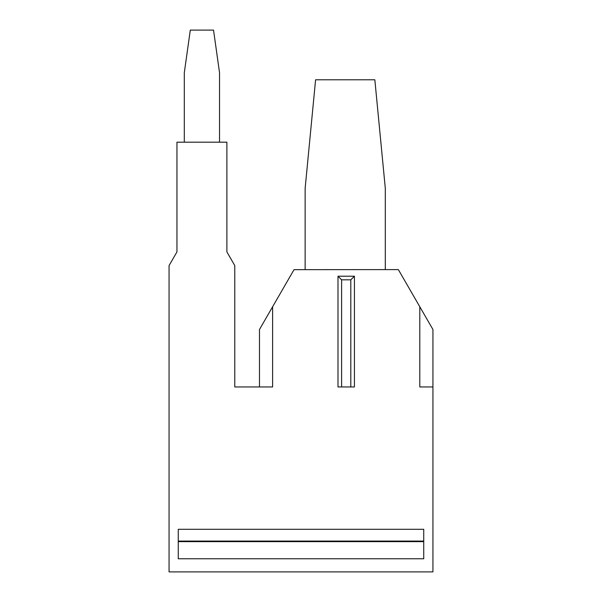 <?xml version="1.0" encoding="UTF-8"?>
<svg xmlns="http://www.w3.org/2000/svg" width="602" height="602" viewBox="0 0 602 602"><rect width="100%" height="100%" fill="white"/><g stroke="black" fill="none" stroke-linecap="round" stroke-linejoin="round"><path stroke-width="0.9" d="M341.605 279.825L341.605 386.951L337.993 386.951L337.993 276.213L341.605 279.825L350.8 279.825L350.8 386.951L341.605 386.951M350.8 279.825L354.42 276.213L354.42 386.951L350.8 386.951M354.42 276.213L337.993 276.213M423.733 541.634L178.267 541.634M178.267 541.078L423.733 541.078M423.733 529.293L423.733 558.761L178.267 558.761L178.267 529.293L423.733 529.293M226.886 251.922L226.886 142.192L176.95 142.192L176.95 251.922L169.064 265.572L169.064 571.9L432.936 571.9L432.936 329.505L398.343 269.598L294.032 269.658L259.477 329.505L259.477 386.951L234.772 386.951L234.772 265.572L226.886 251.922M259.477 386.951L272.616 386.951L272.616 306.749M305.139 269.651L305.139 188.343L315.591 79.78L374.843 79.78L385.303 188.343L385.303 269.606M432.936 386.951L419.797 386.951L419.797 306.749M184.31 142.192L184.31 72.707L190.3 30.1L213.537 30.1L219.527 72.707L219.527 142.192"/></g></svg>
